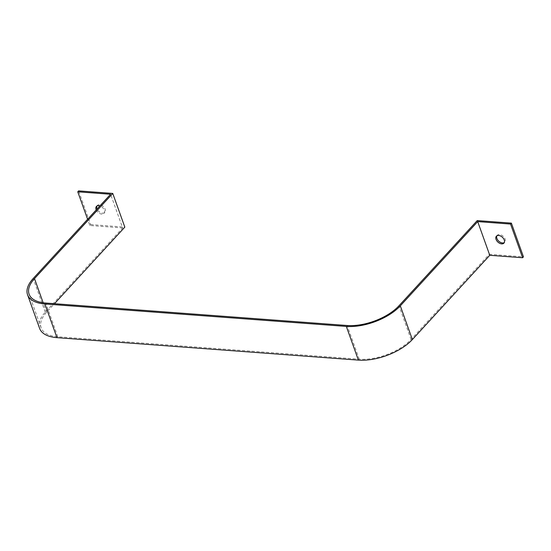 <?xml version="1.0" encoding="UTF-8"?>
<svg xmlns="http://www.w3.org/2000/svg" width="551" height="551" viewBox="0 0 551 551"><rect width="100%" height="100%" fill="white"/><g stroke="black" fill="none" stroke-linecap="round" stroke-linejoin="round"><path stroke-width="0.41" stroke-dasharray="2.75 2.07" d="M496.885 235.821A5.111 3.292 42.6 0 1 497.236 235.298A5.111 3.292 42.6 0 1 501.396 235.077A5.111 3.292 42.6 0 1 505.102 239.058A5.111 3.292 42.6 0 1 504.764 242.206A5.111 3.292 42.6 0 1 504.268 242.605M96.232 209.89A5.111 3.292 -137.4 0 0 99.979 213.63A5.111 3.292 -137.4 0 0 103.974 213.333A5.111 3.292 -137.4 0 0 104.318 210.186A5.111 3.292 -137.4 0 0 99.889 205.916M96.942 206.026A5.111 3.292 42.6 0 1 97.293 205.502A5.111 3.292 42.6 0 1 101.453 205.282A5.111 3.292 42.6 0 1 105.165 209.263A5.111 3.292 42.6 0 1 104.821 212.417A5.111 3.292 42.6 0 1 100.826 212.707A5.111 3.292 42.6 0 1 97.079 208.974M39.617 328.417A40.877 19.753 160.3 0 1 45.265 312.19L122.659 227.949L110.599 194.255M122.659 227.949L89.827 225.504L87.602 219.284M89.827 225.504L90.674 224.581L78.607 190.887M90.674 224.581L124.822 227.122M477.235 220.586L489.302 254.28L411.053 339.444A39.245 18.968 160.3 0 1 359.231 359.19L57.8 336.737A39.245 18.968 160.3 0 1 41.153 327.866A39.245 18.968 160.3 0 1 46.573 312.293L54.473 303.697M489.302 254.28L523.45 256.821M45.265 312.19L33.198 278.503M46.573 312.293L43.164 302.768M57.8 336.737L45.733 303.043M359.231 359.19L347.164 325.496M411.053 339.444L398.993 305.75M497.236 235.298L496.389 236.214M504.764 242.206L503.917 243.129M97.293 205.502L96.446 206.418M104.821 212.417L103.974 213.333M41.153 327.866L29.093 294.172"/><path stroke-width="0.83" d="M504.261 239.981A5.111 3.292 -137.4 0 0 500.556 236A5.111 3.292 -137.4 0 0 496.389 236.214A5.111 3.292 -137.4 0 0 497.925 242.096A5.111 3.292 -137.4 0 0 503.917 243.129A5.111 3.292 -137.4 0 0 504.261 239.981M504.268 242.605A5.111 3.292 42.6 0 1 498.772 241.18A5.111 3.292 42.6 0 1 496.885 235.821M99.889 205.916A5.111 3.292 -137.4 0 0 96.446 206.418A5.111 3.292 -137.4 0 0 96.232 209.89M97.079 208.974A5.111 3.292 42.6 0 1 96.942 206.026M477.703 221.605L400.308 305.846A40.877 19.753 160.3 0 1 346.324 326.419L44.886 303.966A40.877 19.753 160.3 0 1 27.55 294.723A40.877 19.753 160.3 0 1 33.198 278.503L110.599 194.255L77.76 191.81L78.607 190.887L112.755 193.435L34.513 278.599A39.245 18.968 -19.7 0 0 29.093 294.172A39.245 18.968 -19.7 0 0 45.733 303.043L347.164 325.496A39.245 18.968 -19.7 0 0 398.993 305.75L477.235 220.586L511.383 223.127L510.543 224.05L477.703 221.605L489.77 255.292L412.368 339.54A40.877 19.753 160.3 0 1 358.384 360.113L56.953 337.653A40.877 19.753 160.3 0 1 39.617 328.417L27.55 294.723M87.602 219.284L77.76 191.81M54.473 303.697L124.822 227.122L112.755 193.435M489.77 255.292L522.603 257.744L523.45 256.821L511.383 223.127M522.603 257.744L510.543 224.05M412.368 339.54L400.308 305.846M358.384 360.113L346.324 326.419M56.953 337.653L44.886 303.966M43.164 302.768L34.513 278.599"/></g></svg>
